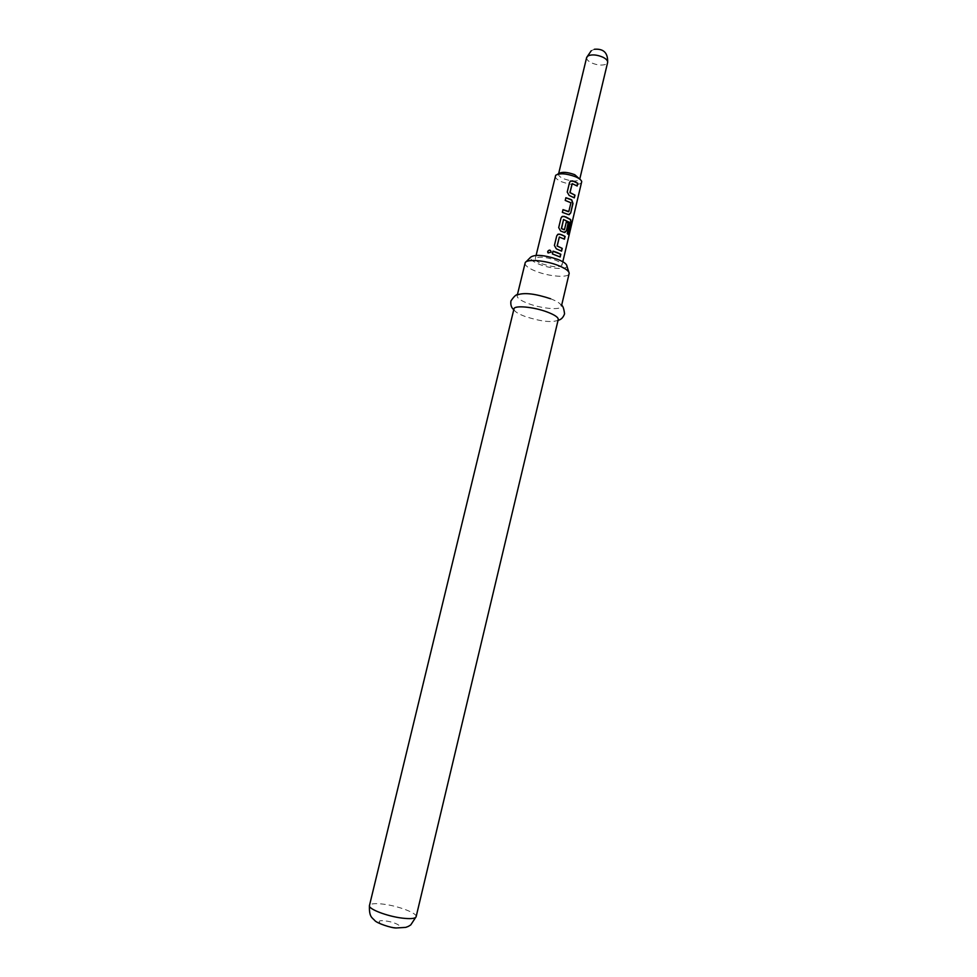 <?xml version="1.0" encoding="UTF-8"?>
<svg xmlns="http://www.w3.org/2000/svg" width="977" height="977" viewBox="0 0 977 977"><rect width="100%" height="100%" fill="white"/><g stroke="black" fill="none" stroke-linecap="round" stroke-linejoin="round"><path stroke-width="0.73" stroke-dasharray="4.88 3.66" d="M558.868 173.527L558.514 174.138C558.356 175.616 560.041 177.155 563.582 178.73C571.96 181.624 577.334 181.795 579.727 179.231L579.691 178.522M555.254 176.055C555.046 177.899 557.159 179.805 561.604 181.771C572.058 185.374 578.775 185.593 581.767 182.418M566.88 265.927C567.393 269.97 550.796 268.98 539.463 264.388C532.892 261.726 529.949 259.332 530.596 257.22M525.052 263.094C524.869 265.585 528.508 268.321 535.994 271.313C549.233 276.613 568.638 278.079 569.151 273.682M550.576 298.754C556.231 300.928 559.723 303.004 561.042 304.958L561.372 306.387C560.945 310.405 541.551 308.659 528.227 303.529C520.704 300.635 517.004 298.046 517.138 295.775L518.079 294.651M558.246 319.528L557.513 320.48C550.979 322.691 540.183 321.348 525.113 316.463C519.08 314.215 515.441 312.09 514.183 310.088L513.963 308.903M541.869 263.753C552.457 267.197 559.162 267.661 562.007 265.146C562.154 263.656 559.992 262.007 555.534 260.175C544.861 256.695 538.107 256.218 535.298 258.734C535.176 260.261 537.362 261.934 541.869 263.753M559.992 256.902L552.323 253.983L553.043 251.162M551.162 252.249L548.158 253.08L547.767 252.469M561.396 251.04L556.218 248.879L554.411 245.471M564.266 239.072L559.552 236.947M554.35 245.545L556.719 235.86M556.67 235.921L557.488 234.614M568.138 234.333L566.99 233.515L569.75 222.451M564.938 232.465L560.505 231.024L558.649 227.69L561.006 218.03M560.945 218.103L561.726 216.833M564.254 229.778L566.318 221.974M569.518 222.451L563.753 219.434M569.225 214.684L568.248 214.561M568.59 211.691L570.751 202.789L565.17 200.505L565.878 197.708M568.077 214.586L562.3 212.436L563.008 209.628M574.146 197.745L569.029 195.485L567.222 192.066M576.98 185.886L572.327 183.652M567.173 192.151L569.506 182.54M569.457 182.614L570.153 181.453M586.652 57.472C586.395 59.304 587.995 61.087 591.464 62.833C597.13 65.227 601.966 65.703 605.96 64.274L607.621 62.516M416.129 916.731C417.509 913.239 398.384 905.948 383.46 904.165C375.034 903.151 370.368 903.603 369.465 905.532M393.987 927.491C406.701 929.139 397.505 922.288 385.39 920.932C372.713 919.21 381.555 926.086 393.987 927.491M580.57 179.829L581.73 181.551M568.809 272.046L569.2 273.291M561.372 306.387L561.592 305.483M562.813 261.751L562.007 265.146M536.117 255.339L535.298 258.734M517.138 295.775L517.358 294.871M526.115 261.787L525.199 262.728M557.488 174.285L555.681 175.298M594.37 49.265L591.256 50.743"/><path stroke-width="1.47" d="M547.694 251.431C549.367 249.453 550.539 249.685 551.187 252.151L548.121 252.982L547.743 251.516C549.392 249.526 550.527 249.758 551.162 252.225L551.187 252.151M580.57 179.829L574.72 174.675C567.368 172.013 562.08 171.634 558.868 173.527L557.488 174.285M562.813 261.751L581.73 181.551C581.193 179.939 579.117 178.339 575.514 176.752C566.306 173.417 559.687 172.929 555.681 175.298L536.117 255.339M526.115 261.787L530.596 257.22C535.03 254.167 544.177 254.924 558.05 259.516C563.717 261.824 566.66 263.961 566.88 265.927L568.809 272.046M561.592 305.483L569.2 273.291C568.944 270.947 565.378 268.382 558.502 265.585C545.581 260.346 526.542 258.771 525.199 262.728L517.358 294.871M369.465 905.532L513.963 308.903C514.171 305.056 533.845 306.863 547.389 312.078C554.802 314.936 558.417 317.415 558.246 319.528L416.129 916.731L410.755 924.926L408.374 926.379L405.748 927.381L396.332 927.979C391.643 928.199 376.621 923.143 374.741 920.481C372.274 917.611 368.952 917.305 369.465 905.532C367.889 908.915 387.295 916.402 402.463 918.148C410.78 919.088 415.323 918.624 416.129 916.731M574.378 181.502L577.81 183.297L577.163 186.009L572.229 183.652L570.006 192.579L574.977 195.144L574.329 197.867L569.139 195.424L567.222 192.066L569.506 182.54L570.715 180.953L574.378 181.502M570.141 199.186L571.753 199.919L572.986 203.485L570.702 213.023L568.602 214.622L562.361 212.363L563.008 209.628L568.809 211.569L570.922 202.764L565.219 200.432L565.878 197.708L570.141 199.186M565.891 216.931L570.666 219.569L571.069 223.11L568.345 234.565L567.222 233.527L569.75 222.451L563.546 219.544L561.543 228.655L564.474 229.656L566.342 221.877L568.333 222.939L566.452 230.78L564.132 232.367L560.615 230.975L558.697 227.617L561.006 218.03L562.361 216.357L565.891 216.931M561.628 234.749L565.109 236.446L564.45 239.182L559.332 237.069L557.208 245.96L562.239 248.402L561.58 251.15L556.328 248.83L554.411 245.471L556.719 235.86L558.185 234.138L561.628 234.749M557.342 252.603L560.835 254.264L560.175 257.012L552.384 253.922L553.043 251.162L557.342 252.603M513.768 309.685C511.386 307.792 510.434 304.885 510.922 300.965C514.146 296.178 516.54 294.077 518.079 294.651C524.857 292.453 535.677 293.821 550.576 298.754M553.019 251.248L560.835 254.264M560.627 254.264L559.992 256.902M547.767 252.469L547.743 251.516M559.357 236.996L557.098 246.009L562.239 248.402M562.031 248.414L561.396 251.04M557.488 234.614L559.772 234.138L565.109 236.446M564.889 236.446L564.266 239.072M561.726 216.833L564.034 216.32L570.421 219.569L571.069 223.11M570.824 223.086L568.138 234.333M566.318 221.974L568.125 222.951L566.452 230.78M566.245 230.792L564.938 232.465M564.12 229.803L561.543 228.655M563.558 219.483L561.421 228.41M565.854 197.794L571.582 199.955L572.778 203.497L570.702 213.023M570.495 213.035L569.225 214.684M568.443 211.716L562.996 209.713M572.143 183.713L569.896 192.64L574.977 195.144M574.769 195.156L574.146 197.745M570.153 181.453L572.522 180.879L577.81 183.297M577.602 183.31L576.98 185.886M594.37 49.265C603.664 48.496 608.085 52.917 607.621 62.516C607.889 60.708 606.302 58.938 602.87 57.191C597.106 54.749 592.221 54.272 588.227 55.75L586.652 57.472L558.636 173.65M607.621 62.516L579.837 178.742M558.05 320.322C561.042 319.711 563.216 317.562 564.559 313.849C563.851 308.109 562.679 305.154 561.042 304.958M591.256 50.743L586.652 57.472"/></g></svg>
